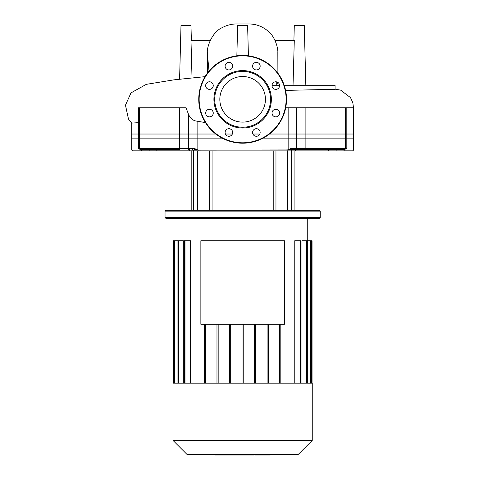 <?xml version="1.0" encoding="UTF-8"?>
<svg xmlns="http://www.w3.org/2000/svg" width="479" height="479" viewBox="0 0 479 479"><rect width="100%" height="100%" fill="white"/><g stroke="black" fill="none" stroke-linecap="round" stroke-linejoin="round"><path stroke-width="0.72" d="M242.631 76.52A22.8 22.8 0 0 1 265.432 99.321A22.8 22.8 0 0 1 242.631 122.115A22.8 22.8 0 0 1 219.831 99.321A22.8 22.8 0 0 1 242.631 76.52M242.631 143.197A43.882 43.882 0 0 1 198.749 99.321A43.882 43.882 0 0 1 242.631 55.438A43.882 43.882 0 0 1 286.514 99.321A43.882 43.882 0 0 1 242.631 143.197A43.882 43.882 0 0 1 198.749 99.321A43.882 43.882 0 0 1 242.631 55.438M242.631 128.043A28.722 28.722 0 0 1 213.909 99.321A28.722 28.722 0 0 1 242.631 70.593A28.722 28.722 0 0 1 271.353 99.321A28.722 28.722 0 0 1 242.631 128.043M242.631 127.24A27.926 27.926 0 0 1 214.706 99.321A27.926 27.926 0 0 1 242.631 71.395A27.926 27.926 0 0 1 270.557 99.321A27.926 27.926 0 0 1 242.631 127.24M260.163 66.15A3.79 3.79 0 0 1 256.373 69.94A3.79 3.79 0 0 1 252.583 66.15A3.79 3.79 0 0 1 256.373 62.36A3.79 3.79 0 0 1 260.163 66.15M278.485 88.256A3.79 3.79 0 0 1 273.126 88.256A3.79 3.79 0 0 1 273.126 82.897A3.79 3.79 0 0 1 278.485 82.897A3.79 3.79 0 0 1 278.485 88.256M275.802 116.846A3.79 3.79 0 0 1 272.012 113.056A3.79 3.79 0 0 1 275.802 109.266A3.79 3.79 0 0 1 279.592 113.056A3.79 3.79 0 0 1 275.802 116.846M253.69 135.168A3.79 3.79 0 0 1 253.69 129.809A3.79 3.79 0 0 1 259.049 129.809A3.79 3.79 0 0 1 259.049 135.168A3.79 3.79 0 0 1 253.69 135.168M225.106 132.491A3.79 3.79 0 0 1 228.89 128.701A3.79 3.79 0 0 1 232.68 132.491A3.79 3.79 0 0 1 228.89 136.275A3.79 3.79 0 0 1 225.106 132.491M206.784 110.38A3.79 3.79 0 0 1 212.143 110.38A3.79 3.79 0 0 1 212.143 115.738A3.79 3.79 0 0 1 206.784 115.738A3.79 3.79 0 0 1 206.784 110.38M209.461 81.789A3.79 3.79 0 0 1 213.251 85.579A3.79 3.79 0 0 1 209.461 89.369A3.79 3.79 0 0 1 205.671 85.579A3.79 3.79 0 0 1 209.461 81.789M231.573 63.468A3.79 3.79 0 0 1 231.573 68.826A3.79 3.79 0 0 1 226.214 68.826A3.79 3.79 0 0 1 226.214 63.468A3.79 3.79 0 0 1 231.573 63.468M191.361 40.296L190.971 25.519L180.996 25.519L179.595 79.209M190.977 40.296L192.025 77.909L190.977 40.296L210.275 40.296M305.83 85.256L304.267 25.519L294.292 25.519L293.908 40.296M263.139 138.114L353.532 138.114L353.532 107.799M128.444 118.912L125.468 105.17L131.012 92.86L146.346 84.34L173.835 79.861L205.054 76.658L173.781 79.867L146.311 84.346L130.971 92.908L125.468 105.206L128.444 118.912A21.663 21.663 0 0 0 131.731 123.109L131.731 138.114L222.124 138.114M207.389 52.618L207.401 73.161M276.742 85.076L277.604 82.244M277.898 73.203L277.838 52.445M274.964 40.296L294.292 40.296L293.04 85.256M285.598 90.393L335.066 89.286L335.066 85.256L284.203 85.256M279.58 85.256L272.024 85.256M131.731 123.109L138.449 122.66M138.449 138.114L138.449 107.757L186.02 107.757L188.696 114.828C190.696 118.768 193.504 120.882 197.114 121.175L205.449 122.618M353.532 107.757L288.148 107.757L288.148 138.114M285.694 107.757L288.148 107.757M236.854 55.815L237.644 25.519L247.619 25.519L248.415 55.815M242.631 383.158L173.021 383.158L173.021 440.441L312.248 440.441L312.248 383.158L242.631 383.158M173.021 440.441L186.942 454.361L298.321 454.361L312.248 440.441M300.872 383.158L300.872 240.739L294.771 240.739L294.771 383.158M312.045 383.158L312.045 240.739L301.95 240.739L301.95 383.158M268.294 383.158L268.294 324.271M267.096 383.158L267.096 324.271M255.762 383.158L255.762 324.271M254.565 383.158L254.565 324.271M243.23 383.158L243.23 324.271M242.033 383.158L242.033 324.271M230.698 383.158L230.698 324.271M229.501 383.158L229.501 324.271M218.173 383.158L218.173 324.271M216.975 383.158L216.975 324.271M205.641 383.158L205.641 324.271M183.319 383.158L183.319 240.739L177.943 240.739L177.943 383.158M190.498 383.158L190.498 240.739L184.391 240.739L184.391 383.158M204.443 383.158L204.443 324.271M173.817 383.158L173.817 240.739L177.943 240.739M173.817 240.739L173.218 240.739L173.218 383.158M279.628 383.158L279.628 324.271M280.82 383.158L280.82 324.271M197.037 149.849A0.796 0.299 -64.4 0 1 197.114 149.616L194.312 148.484L194.36 149.286L198.072 150.083L189.594 150.083A0.796 0.419 90 0 0 189.175 149.286L188.187 149.286A0.796 0.515 -90 0 0 188.696 148.484L139.629 148.484A0.796 0.683 90 0 0 140.305 149.286L179.799 149.286A0.796 0.419 -90 0 1 179.38 148.484L179.38 134.024L131.731 134.024L131.731 150.083L132.527 150.879L194.181 150.879M320.223 211.119L319.427 210.317L165.842 210.317L165.039 211.119L320.223 211.119L320.223 217.502L165.039 217.502L165.039 211.119M165.039 217.502L165.842 218.298L319.427 218.298L320.223 217.502M275.964 210.317L275.964 150.879L352.736 150.879L336.168 150.879L336.007 149.286M273.21 210.317L273.21 150.879M212.059 150.879L212.059 210.317M197.54 210.317L197.54 150.879L209.305 150.879L209.305 210.317M288.226 149.849A0.796 0.299 -115.6 0 0 288.148 149.616L287.19 150.083L290.909 149.286L344.958 149.286A0.796 0.683 -90 0 0 345.64 148.484L346.82 148.484L346.82 134.024L353.532 134.024L353.532 150.083L344.191 150.083L343.539 149.286M142.999 149.286L141.58 149.849A0.796 0.665 43.2 0 1 141.503 149.616L141.077 150.083L141.58 149.849M157.184 149.286L173.865 149.286M290.909 149.286L290.957 148.484L288.148 149.616L288.148 134.024L269.485 134.024M344.958 149.286L344.329 149.286M342.275 149.286L343.683 149.849A0.796 0.665 -43.2 0 0 343.766 149.616L343.766 149.286M343.683 149.849L198.072 150.083L197.114 149.616L197.114 134.024L215.778 134.024M328.875 149.286L312.2 149.286M304.219 149.286L296.088 149.286A0.796 0.419 90 0 0 295.669 150.083A0.796 0.419 -90 0 1 295.25 150.879L291.088 150.879M140.934 149.286L140.305 149.286M141.73 149.286L141.503 149.616L141.503 149.286M149.208 149.286L142.987 149.286M194.133 150.879L291.13 150.879M191.187 210.317L191.187 150.879L190.013 150.879A0.796 0.419 90 0 1 189.594 150.083L149.179 150.083L149.101 150.879L132.527 150.879M190.013 150.879L157.441 150.879A0.796 0.677 90 0 1 156.765 150.083A0.796 0.677 90 0 0 156.082 149.286M225.429 134.024L232.357 134.024M252.906 134.024L259.84 134.024M197.114 134.024L179.38 134.024M346.82 134.024L288.148 134.024M255.163 454.361L255.163 455.05L269.785 455.05M269.15 454.361L269.15 455.05M246.326 454.361L246.326 455.05L254.163 455.05L254.163 454.361M249.966 454.361L249.966 455.05M245.464 454.361L245.464 455.05L240.374 455.05L240.374 454.361M215.101 454.361L215.101 455.05L240.374 455.05M219.436 454.361L219.436 455.05M220.124 454.361L220.124 455.05M225.567 454.361L225.567 455.05M228.854 454.361L228.854 455.05M230.285 454.361L230.285 455.05M234.488 454.361L234.488 455.05M200.863 324.271L284.4 324.271L284.4 240.739L200.863 240.739L200.863 324.271M286.119 99.321A43.481 43.481 0 0 1 242.631 142.802A43.481 43.481 0 0 1 199.15 99.321A43.481 43.481 0 0 1 242.631 55.833A43.481 43.481 0 0 1 286.119 99.321M207.305 61.031L207.509 58.606L207.952 59.737L209.018 71.108M197.114 138.114L197.114 121.175M188.696 114.828L188.696 138.114M139.629 107.757L139.629 138.114M296.567 138.114L296.567 107.757M305.883 107.757L305.883 138.114M345.64 107.757L345.64 138.114M179.38 107.757L179.38 138.114M184.99 383.158L184.99 240.739M178.541 383.158L178.541 240.739M174.967 383.158L174.967 240.739M311.446 383.158L311.446 240.739M310.296 383.158L310.296 240.739M306.722 383.158L306.722 240.739M300.273 383.158L300.273 240.739M287.723 210.317L287.723 150.879M291.645 210.317L291.645 150.879M193.618 210.317L193.618 150.879M297.082 149.286A0.796 0.515 -90 0 1 296.567 148.484L290.957 148.484M305.464 149.286A0.796 0.419 -90 0 0 305.883 148.484L296.567 148.484L296.567 134.024M345.64 134.024L345.64 148.484L305.883 148.484L305.883 134.024M139.629 134.024L139.629 148.484L138.449 148.484L139.245 149.286M194.312 148.484L188.696 148.484L188.696 134.024M149.256 149.286L149.179 150.083L131.731 150.083M327.822 150.879A0.796 0.677 -90 0 0 328.504 150.083A0.796 0.677 90 0 1 329.181 149.286M198.396 150.879A0.796 0.323 -90 0 1 198.072 150.083M286.867 150.879A0.796 0.323 -90 0 0 287.19 150.083M141.077 150.083A0.796 0.73 90 0 0 141.808 150.879M343.461 150.879A0.796 0.73 -90 0 0 344.191 150.083M258.72 454.361L258.72 455.05M255.547 454.361L255.547 455.05M264.318 454.361L264.318 455.05M246.434 454.361L246.434 455.05M242.919 454.361L242.919 455.05M240.051 454.361L240.051 455.05M208.952 71.191L208.922 70.892M335.066 89.16L340.581 90.112L350.514 97.62L352.849 102.757L353.532 108.17M346.82 107.757L346.82 138.114M276.742 85.256L276.742 81.909M207.377 52.774C206.593 48.313 211.383 32.321 222.322 27.578C227.286 24.95 232.584 23.746 238.225 23.962L248.248 23.95C255.636 23.89 262.151 26.219 267.809 30.943C275.431 36.715 278.173 48.816 277.844 52.486M307.261 240.739L307.261 218.298M178.008 240.739L178.008 218.298M174.368 240.739L174.368 383.158M307.32 383.158L307.32 240.739M310.895 383.158L310.895 240.739M294.082 210.317L294.082 150.879M346.82 148.484L346.018 149.286M291.166 150.879L292.759 149.286M138.449 148.484L138.449 134.024M194.097 150.879L192.504 149.286M353.532 150.083L352.736 150.879M270.162 455.05L270.162 454.361"/></g></svg>
